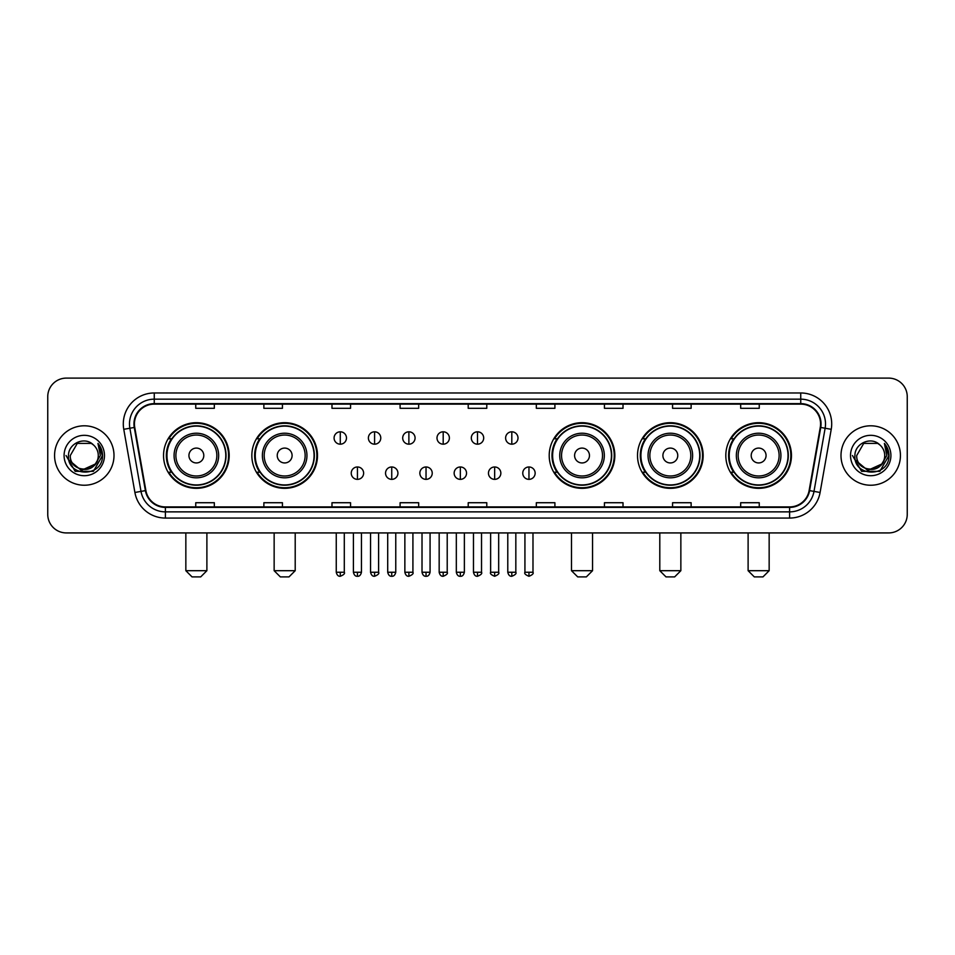 <?xml version="1.0" encoding="UTF-8"?>
<svg xmlns="http://www.w3.org/2000/svg" width="955" height="955" viewBox="0 0 955 955"><rect width="100%" height="100%" fill="white"/><g stroke="black" fill="none" stroke-linecap="round" stroke-linejoin="round"><path stroke-width="1.43" d="M725.812 455.523A32.816 32.816 0 0 0 758.628 488.339A32.816 32.816 0 0 0 791.456 455.523A32.816 32.816 0 0 0 758.628 422.695A32.816 32.816 0 0 0 725.812 455.523M637.51 455.523A32.816 32.816 0 0 0 670.326 488.339A32.816 32.816 0 0 0 703.155 455.523A32.816 32.816 0 0 0 670.326 422.695A32.816 32.816 0 0 0 637.51 455.523M549.209 455.523A32.816 32.816 0 0 0 582.025 488.339A32.816 32.816 0 0 0 614.841 455.523A32.816 32.816 0 0 0 582.025 422.695A32.816 32.816 0 0 0 549.209 455.523M251.845 455.523A32.816 32.816 0 0 0 284.674 488.339A32.816 32.816 0 0 0 317.49 455.523A32.816 32.816 0 0 0 284.674 422.695A32.816 32.816 0 0 0 251.845 455.523M163.544 455.523A32.816 32.816 0 0 0 196.372 488.339A32.816 32.816 0 0 0 229.188 455.523A32.816 32.816 0 0 0 196.372 422.695A32.816 32.816 0 0 0 163.544 455.523M171.423 472.236A30.035 30.035 0 0 1 171.423 438.799M259.724 472.236A30.035 30.035 0 0 1 259.724 438.799M557.075 472.236A30.035 30.035 0 0 1 557.075 438.799M645.377 472.236A30.035 30.035 0 0 1 645.377 438.799M733.679 472.236A30.035 30.035 0 0 1 733.679 438.799M47.75 396.695L47.75 514.339A18.575 18.575 0 0 0 66.325 532.926L888.675 532.926A18.575 18.575 0 0 0 907.25 514.339L907.25 396.695A18.575 18.575 0 0 0 888.675 378.108L66.325 378.108A18.575 18.575 0 0 0 47.75 396.695L47.75 514.339M54.566 455.523A29.724 29.724 0 0 0 84.291 485.236A29.724 29.724 0 0 0 114.003 455.523A29.724 29.724 0 0 0 84.291 425.799A29.724 29.724 0 0 0 54.566 455.523A29.724 29.724 0 0 0 84.291 485.236A29.724 29.724 0 0 0 114.003 455.523A29.724 29.724 0 0 0 84.291 425.799A29.724 29.724 0 0 0 54.566 455.523M840.997 455.523A29.724 29.724 0 0 0 870.709 485.236A29.724 29.724 0 0 0 900.434 455.523A29.724 29.724 0 0 0 870.709 425.799A29.724 29.724 0 0 0 840.997 455.523A29.724 29.724 0 0 0 870.709 485.236A29.724 29.724 0 0 0 900.434 455.523A29.724 29.724 0 0 0 870.709 425.799A29.724 29.724 0 0 0 840.997 455.523M134.44 423.936A19.816 19.816 0 0 1 154.256 404.12L800.744 404.12A19.816 19.816 0 0 1 820.261 427.374L809.124 490.536A19.816 19.816 0 0 1 789.606 506.914L165.394 506.914A19.816 19.816 0 0 1 145.876 490.536L134.739 427.374A19.816 19.816 0 0 1 134.44 423.936M133.951 423.936A20.306 20.306 0 0 0 134.261 427.458L145.399 490.619A20.306 20.306 0 0 0 165.394 507.403L789.606 507.403A20.306 20.306 0 0 0 809.601 490.619L820.739 427.458A20.306 20.306 0 0 0 800.744 403.631L154.256 403.631A20.306 20.306 0 0 0 133.951 423.936M123.768 429.308A30.966 30.966 0 0 1 154.256 392.971L800.744 392.971A30.966 30.966 0 0 1 831.232 429.308L820.094 492.47A30.966 30.966 0 0 1 789.606 518.064L165.394 518.064A30.966 30.966 0 0 1 134.906 492.47L123.768 429.308L129.868 428.234A24.77 24.77 0 0 1 154.256 399.166L800.744 399.166A24.77 24.77 0 0 1 825.132 428.234L813.994 491.395A24.77 24.77 0 0 1 789.606 511.868L165.394 511.868A24.77 24.77 0 0 1 141.006 491.395L129.868 428.234A24.77 24.77 0 0 1 129.486 423.936M888.675 378.108L66.325 378.108M66.325 532.926L888.675 532.926M907.25 514.339L907.25 396.695M809.601 490.619L813.994 491.395L825.132 428.234L831.232 429.308M468.213 404.12L468.213 408.31L486.787 408.31L486.787 404.12M400.097 404.12L400.097 408.31L418.672 408.31L418.672 404.12M331.982 404.12L331.982 408.31L350.557 408.31L350.557 404.12M263.867 404.12L263.867 408.31L282.441 408.31L282.441 404.12M195.751 404.12L195.751 408.31L214.326 408.31L214.326 404.12M536.328 404.12L536.328 408.31L554.903 408.31L554.903 404.12M604.443 404.12L604.443 408.31L623.018 408.31L623.018 404.12M672.559 404.12L672.559 408.31L691.134 408.31L691.134 404.12M740.674 404.12L740.674 408.31L759.249 408.31L759.249 404.12M486.787 506.914L486.787 502.724L468.213 502.724L468.213 506.914M418.672 506.914L418.672 502.724L400.097 502.724L400.097 506.914M350.557 506.914L350.557 502.724L331.982 502.724L331.982 506.914M282.441 506.914L282.441 502.724L263.867 502.724L263.867 506.914M214.326 506.914L214.326 502.724L195.751 502.724L195.751 506.914M554.903 506.914L554.903 502.724L536.328 502.724L536.328 506.914M623.018 506.914L623.018 502.724L604.443 502.724L604.443 506.914M691.134 506.914L691.134 502.724L672.559 502.724L672.559 506.914M759.249 506.914L759.249 502.724L740.674 502.724L740.674 506.914M95.011 464.512C87.585 474.551 69.56 468.129 70.288 455.523C69.428 473.573 99.141 473.573 98.281 455.523C99.141 473.573 69.428 473.573 70.288 455.523L77.283 443.395L91.286 443.395L93.459 444.946C84.864 435.946 68.33 443.359 68.485 455.523C66.91 477.118 101.934 477.691 102.507 456.562L102.531 455.523C102.483 450.927 100.955 446.892 97.959 443.418L100.371 455.523L95.011 464.512A13.991 13.991 0 0 0 98.281 455.523C99.141 473.573 69.428 473.573 70.288 455.523L77.283 443.395M98.281 455.523A13.991 13.991 0 0 0 93.459 444.946M95.906 463.76L81.306 470.385L68.915 460.059M64.092 455.523A20.186 20.186 0 0 0 84.291 475.709A20.186 20.186 0 0 0 104.477 455.523A20.186 20.186 0 0 0 84.291 435.325A20.186 20.186 0 0 0 64.092 455.523M97.959 443.418L102.531 456.048L101.684 449.984L102.531 456.048L101.684 449.984L102.531 456.048L98.09 443.574L102.531 456.048L98.09 443.574L102.531 455.523L93.411 471.328L75.159 471.328L66.038 455.523M98.09 443.574L102.531 456.06M200.705 576.892L192.027 576.892L185.843 570.696L206.889 570.696L200.705 576.892M203.797 455.523A7.425 7.425 0 0 0 196.372 448.086A7.425 7.425 0 0 0 188.935 455.523A7.425 7.425 0 0 0 196.372 462.948A7.425 7.425 0 0 0 203.797 455.523M218.659 455.523A22.287 22.287 0 0 0 196.372 433.224A22.287 22.287 0 0 0 174.073 455.523A22.287 22.287 0 0 0 196.372 477.81A22.287 22.287 0 0 0 218.659 455.523A22.287 22.287 0 0 1 196.372 477.81A22.287 22.287 0 0 1 174.073 455.523M225.786 455.523A29.414 29.414 0 0 0 196.372 426.109A29.414 29.414 0 0 0 166.958 455.523A29.414 29.414 0 0 0 196.372 484.925A29.414 29.414 0 0 0 225.786 455.523M228.567 455.523A32.195 32.195 0 0 1 168.844 472.236L171.828 472.236A29.689 29.689 0 0 0 216.009 477.775A29.689 29.689 0 0 0 216.009 433.26A29.689 29.689 0 0 0 171.828 438.799L168.844 438.799A32.195 32.195 0 0 1 228.567 455.523M289.007 576.892L280.34 576.892L274.145 570.696L295.202 570.696L289.007 576.892M292.099 455.523A7.425 7.425 0 0 0 284.674 448.086A7.425 7.425 0 0 0 277.237 455.523A7.425 7.425 0 0 0 284.674 462.948A7.425 7.425 0 0 0 292.099 455.523M306.961 455.523A22.287 22.287 0 0 0 284.674 433.224A22.287 22.287 0 0 0 262.374 455.523A22.287 22.287 0 0 0 284.674 477.81A22.287 22.287 0 0 0 306.961 455.523A22.287 22.287 0 0 1 284.674 477.81A22.287 22.287 0 0 1 262.374 455.523M314.088 455.523A29.414 29.414 0 0 0 284.674 426.109A29.414 29.414 0 0 0 255.26 455.523A29.414 29.414 0 0 0 284.674 484.925A29.414 29.414 0 0 0 314.088 455.523M316.869 455.523A32.195 32.195 0 0 1 257.146 472.236L260.13 472.236A29.689 29.689 0 0 0 304.311 477.775A29.689 29.689 0 0 0 304.311 433.26A29.689 29.689 0 0 0 260.13 438.799L257.146 438.799A32.195 32.195 0 0 1 316.869 455.523M586.358 576.892L577.691 576.892L571.496 570.696L592.554 570.696L586.358 576.892M589.462 455.523A7.425 7.425 0 0 0 582.025 448.086A7.425 7.425 0 0 0 574.6 455.523A7.425 7.425 0 0 0 582.025 462.948A7.425 7.425 0 0 0 589.462 455.523M604.324 455.523A22.287 22.287 0 0 0 582.025 433.224A22.287 22.287 0 0 0 559.737 455.523A22.287 22.287 0 0 0 582.025 477.81A22.287 22.287 0 0 0 604.324 455.523A22.287 22.287 0 0 1 582.025 477.81A22.287 22.287 0 0 1 559.737 455.523M611.439 455.523A29.414 29.414 0 0 0 582.025 426.109A29.414 29.414 0 0 0 552.611 455.523A29.414 29.414 0 0 0 582.025 484.925A29.414 29.414 0 0 0 611.439 455.523M614.232 455.523A32.195 32.195 0 0 1 554.509 472.236L557.493 472.236A29.689 29.689 0 0 0 601.674 477.775A29.689 29.689 0 0 0 601.674 433.26A29.689 29.689 0 0 0 557.493 438.799L554.509 438.799A32.195 32.195 0 0 1 614.232 455.523M674.66 576.892L665.993 576.892L659.798 570.696L680.855 570.696L674.66 576.892M677.764 455.523A7.425 7.425 0 0 0 670.326 448.086A7.425 7.425 0 0 0 662.901 455.523A7.425 7.425 0 0 0 670.326 462.948A7.425 7.425 0 0 0 677.764 455.523M692.626 455.523A22.287 22.287 0 0 0 670.326 433.224A22.287 22.287 0 0 0 648.039 455.523A22.287 22.287 0 0 0 670.326 477.81A22.287 22.287 0 0 0 692.626 455.523A22.287 22.287 0 0 1 670.326 477.81A22.287 22.287 0 0 1 648.039 455.523M699.74 455.523A29.414 29.414 0 0 0 670.326 426.109A29.414 29.414 0 0 0 640.912 455.523A29.414 29.414 0 0 0 670.326 484.925A29.414 29.414 0 0 0 699.74 455.523M702.534 455.523A32.195 32.195 0 0 1 642.811 472.236L645.795 472.236A29.689 29.689 0 0 0 689.976 477.775A29.689 29.689 0 0 0 689.976 433.26A29.689 29.689 0 0 0 645.795 438.799L642.811 438.799A32.195 32.195 0 0 1 702.534 455.523M762.973 576.892L754.295 576.892L748.111 570.696L769.157 570.696L762.973 576.892M766.065 455.523A7.425 7.425 0 0 0 758.628 448.086A7.425 7.425 0 0 0 751.203 455.523A7.425 7.425 0 0 0 758.628 462.948A7.425 7.425 0 0 0 766.065 455.523M780.927 455.523A22.287 22.287 0 0 0 758.628 433.224A22.287 22.287 0 0 0 736.341 455.523A22.287 22.287 0 0 0 758.628 477.81A22.287 22.287 0 0 0 780.927 455.523A22.287 22.287 0 0 1 758.628 477.81A22.287 22.287 0 0 1 736.341 455.523M788.042 455.523A29.414 29.414 0 0 0 758.628 426.109A29.414 29.414 0 0 0 729.214 455.523A29.414 29.414 0 0 0 758.628 484.925A29.414 29.414 0 0 0 788.042 455.523M790.836 455.523A32.195 32.195 0 0 1 731.112 472.236L734.097 472.236A29.689 29.689 0 0 0 778.277 477.775A29.689 29.689 0 0 0 778.277 433.26A29.689 29.689 0 0 0 734.097 438.799L731.112 438.799A32.195 32.195 0 0 1 790.836 455.523M340.278 431.803A6.196 6.196 0 0 0 334.083 437.987A6.196 6.196 0 0 0 340.278 444.182A6.196 6.196 0 0 0 346.474 437.987A6.196 6.196 0 0 0 340.278 431.803L340.278 444.182A6.196 6.196 0 0 0 346.474 437.987A6.196 6.196 0 0 0 340.278 431.803M374.587 431.803A6.196 6.196 0 0 0 368.391 437.987A6.196 6.196 0 0 0 374.587 444.182A6.196 6.196 0 0 0 380.77 437.987A6.196 6.196 0 0 0 374.587 431.803L374.587 444.182A6.196 6.196 0 0 0 380.77 437.987A6.196 6.196 0 0 0 374.587 431.803M408.883 431.803A6.196 6.196 0 0 0 402.7 437.987A6.196 6.196 0 0 0 408.883 444.182A6.196 6.196 0 0 0 415.079 437.987A6.196 6.196 0 0 0 408.883 431.803L408.883 444.182A6.196 6.196 0 0 0 415.079 437.987A6.196 6.196 0 0 0 408.883 431.803M443.192 431.803A6.196 6.196 0 0 0 436.996 437.987A6.196 6.196 0 0 0 443.192 444.182A6.196 6.196 0 0 0 449.387 437.987A6.196 6.196 0 0 0 443.192 431.803L443.192 444.182A6.196 6.196 0 0 0 449.387 437.987A6.196 6.196 0 0 0 443.192 431.803M477.5 431.803A6.196 6.196 0 0 0 471.304 437.987A6.196 6.196 0 0 0 477.5 444.182A6.196 6.196 0 0 0 483.696 437.987A6.196 6.196 0 0 0 477.5 431.803L477.5 444.182A6.196 6.196 0 0 0 483.696 437.987A6.196 6.196 0 0 0 477.5 431.803M511.808 431.803A6.196 6.196 0 0 0 505.613 437.987A6.196 6.196 0 0 0 511.808 444.182A6.196 6.196 0 0 0 518.004 437.987A6.196 6.196 0 0 0 511.808 431.803L511.808 444.182A6.196 6.196 0 0 0 518.004 437.987A6.196 6.196 0 0 0 511.808 431.803M357.433 466.971A6.196 6.196 0 0 0 351.237 473.167A6.196 6.196 0 0 0 357.433 479.362A6.196 6.196 0 0 0 363.628 473.167A6.196 6.196 0 0 0 357.433 466.971L357.433 479.362A6.196 6.196 0 0 0 363.628 473.167A6.196 6.196 0 0 0 357.433 466.971M391.741 466.971A6.196 6.196 0 0 0 385.545 473.167A6.196 6.196 0 0 0 391.741 479.362A6.196 6.196 0 0 0 397.925 473.167A6.196 6.196 0 0 0 391.741 466.971L391.741 479.362A6.196 6.196 0 0 0 397.925 473.167A6.196 6.196 0 0 0 391.741 466.971M426.037 466.971A6.196 6.196 0 0 0 419.854 473.167A6.196 6.196 0 0 0 426.037 479.362A6.196 6.196 0 0 0 432.233 473.167A6.196 6.196 0 0 0 426.037 466.971L426.037 479.362A6.196 6.196 0 0 0 432.233 473.167A6.196 6.196 0 0 0 426.037 466.971M460.346 466.971A6.196 6.196 0 0 0 454.15 473.167A6.196 6.196 0 0 0 460.346 479.362A6.196 6.196 0 0 0 466.541 473.167A6.196 6.196 0 0 0 460.346 466.971L460.346 479.362A6.196 6.196 0 0 0 466.541 473.167A6.196 6.196 0 0 0 460.346 466.971M494.654 466.971A6.196 6.196 0 0 0 488.459 473.167A6.196 6.196 0 0 0 494.654 479.362A6.196 6.196 0 0 0 500.85 473.167A6.196 6.196 0 0 0 494.654 466.971L494.654 479.362A6.196 6.196 0 0 0 500.85 473.167A6.196 6.196 0 0 0 494.654 466.971M528.963 466.971A6.196 6.196 0 0 0 522.767 473.167A6.196 6.196 0 0 0 528.963 479.362A6.196 6.196 0 0 0 535.146 473.167A6.196 6.196 0 0 0 528.963 466.971L528.963 479.362A6.196 6.196 0 0 0 535.146 473.167A6.196 6.196 0 0 0 528.963 466.971M884.712 455.523C885.572 473.573 855.859 473.573 856.719 455.523L863.714 443.395L877.717 443.395L879.877 444.946C871.294 435.946 854.761 443.359 854.916 455.523C853.34 477.118 888.365 477.691 888.938 456.562L888.962 455.523C888.914 450.927 887.386 446.892 884.39 443.418L886.801 455.523L881.441 464.512A13.991 13.991 0 0 0 884.712 455.523C885.572 473.573 855.859 473.573 856.719 455.523C855.859 473.573 885.572 473.573 884.712 455.523A13.991 13.991 0 0 0 879.877 444.946M881.441 464.512C874.016 474.551 855.99 468.129 856.719 455.523M882.336 463.76L867.737 470.385L855.346 460.059M850.523 455.523A20.186 20.186 0 0 0 870.709 475.709A20.186 20.186 0 0 0 890.908 455.523A20.186 20.186 0 0 0 870.709 435.325A20.186 20.186 0 0 0 850.523 455.523M884.39 443.418L888.962 456.048L888.114 449.984L888.962 456.048L888.114 449.984L888.962 456.048L884.521 443.574L888.962 456.048L884.521 443.574L888.962 455.523L879.841 471.328L861.589 471.328L852.469 455.523M884.521 443.574L888.962 456.06M800.744 392.971L800.744 403.631M129.868 428.234L134.261 427.458M165.394 518.064L165.394 507.403M789.606 507.403L789.606 518.064M134.906 492.47L145.399 490.619M820.739 427.458L825.132 428.234M154.256 392.971L154.256 403.631M813.994 491.395L820.094 492.47M216.845 455.523A20.485 20.485 0 0 0 196.372 435.038A20.485 20.485 0 0 0 175.887 455.523A20.485 20.485 0 0 0 196.372 475.996A20.485 20.485 0 0 0 216.845 455.523M305.146 455.523A20.485 20.485 0 0 0 284.674 435.038A20.485 20.485 0 0 0 264.189 455.523A20.485 20.485 0 0 0 284.674 475.996A20.485 20.485 0 0 0 305.146 455.523M602.51 455.523A20.485 20.485 0 0 0 582.025 435.038A20.485 20.485 0 0 0 561.552 455.523A20.485 20.485 0 0 0 582.025 475.996A20.485 20.485 0 0 0 602.51 455.523M690.811 455.523A20.485 20.485 0 0 0 670.326 435.038A20.485 20.485 0 0 0 649.854 455.523A20.485 20.485 0 0 0 670.326 475.996A20.485 20.485 0 0 0 690.811 455.523M779.113 455.523A20.485 20.485 0 0 0 758.628 435.038A20.485 20.485 0 0 0 738.155 455.523A20.485 20.485 0 0 0 758.628 475.996A20.485 20.485 0 0 0 779.113 455.523M340.278 572.248L336.256 572.248C336.96 575.113 338.297 576.45 340.278 576.271L340.278 572.248L344.301 572.248L344.301 532.926M374.587 572.248L370.552 572.248C371.256 575.113 372.605 576.45 374.587 576.271L374.587 572.248L378.61 572.248L378.61 532.926M408.883 572.248L404.86 572.248C405.565 575.113 406.914 576.45 408.883 576.271L408.883 572.248L412.918 572.248L412.918 532.926M443.192 572.248L439.169 572.248C439.873 575.113 441.21 576.45 443.192 576.271L443.192 572.248L447.215 572.248L447.215 532.926M477.5 572.248L473.477 572.248C474.181 575.113 475.518 576.45 477.5 576.271L477.5 572.248L481.523 572.248L481.523 532.926M511.808 572.248L507.785 572.248C508.478 575.113 509.827 576.45 511.808 576.271L511.808 572.248L515.831 572.248L515.831 532.926M357.433 572.248L353.41 572.248C354.102 575.113 355.451 576.45 357.433 576.271L357.433 572.248L361.456 572.248L361.456 532.926M391.741 572.248L387.706 572.248C388.41 575.113 389.759 576.45 391.741 576.271L391.741 572.248L395.764 572.248L395.764 532.926M426.037 572.248L422.014 572.248C422.719 575.113 424.056 576.45 426.037 576.271L426.037 572.248L430.072 572.248L430.072 532.926M460.346 572.248L456.323 572.248C457.027 575.113 458.364 576.45 460.346 576.271L460.346 572.248L464.369 572.248L464.369 532.926M494.654 572.248L490.631 572.248C489.808 573.525 491.157 574.874 494.654 576.271L494.654 572.248L498.677 572.248L498.677 532.926M528.963 572.248L524.928 572.248C524.116 573.525 525.453 574.874 528.963 576.271L528.963 572.248L532.986 572.248L532.986 532.926M206.889 532.926L206.889 570.696M185.843 532.926L185.843 570.696M295.202 532.926L295.202 570.696M274.145 532.926L274.145 570.696M592.554 532.926L592.554 570.696M571.496 532.926L571.496 570.696M680.855 532.926L680.855 570.696M659.798 532.926L659.798 570.696M769.157 532.926L769.157 570.696M748.111 532.926L748.111 570.696M336.256 572.248L336.256 532.926M344.301 572.248C345.113 573.525 343.776 574.874 340.278 576.271M370.552 572.248L370.552 532.926M378.61 572.248C379.421 573.525 378.085 574.874 374.587 576.271M404.86 572.248L404.86 532.926M412.918 572.248C413.73 573.525 412.393 574.874 408.883 576.271M439.169 572.248L439.169 532.926M447.215 572.248C448.038 573.525 446.689 574.874 443.192 576.271M473.477 572.248L473.477 532.926M481.523 572.248C482.347 573.525 480.998 574.874 477.5 576.271M507.785 572.248L507.785 532.926M515.831 572.248C516.643 573.525 515.306 574.874 511.808 576.271M353.41 572.248L353.41 532.926M361.456 572.248C360.751 575.113 359.414 576.45 357.433 576.271M387.706 572.248L387.706 532.926M395.764 572.248C395.06 575.113 393.711 576.45 391.741 576.271M422.014 572.248L422.014 532.926M430.072 572.248C429.368 575.113 428.019 576.45 426.037 576.271M456.323 572.248L456.323 532.926M464.369 572.248C463.664 575.113 462.327 576.45 460.346 576.271M490.631 572.248L490.631 532.926M498.677 572.248C499.489 573.525 498.152 574.874 494.654 576.271M524.928 572.248L524.928 532.926M532.986 572.248C533.797 573.525 532.46 574.874 528.963 576.271"/></g></svg>
